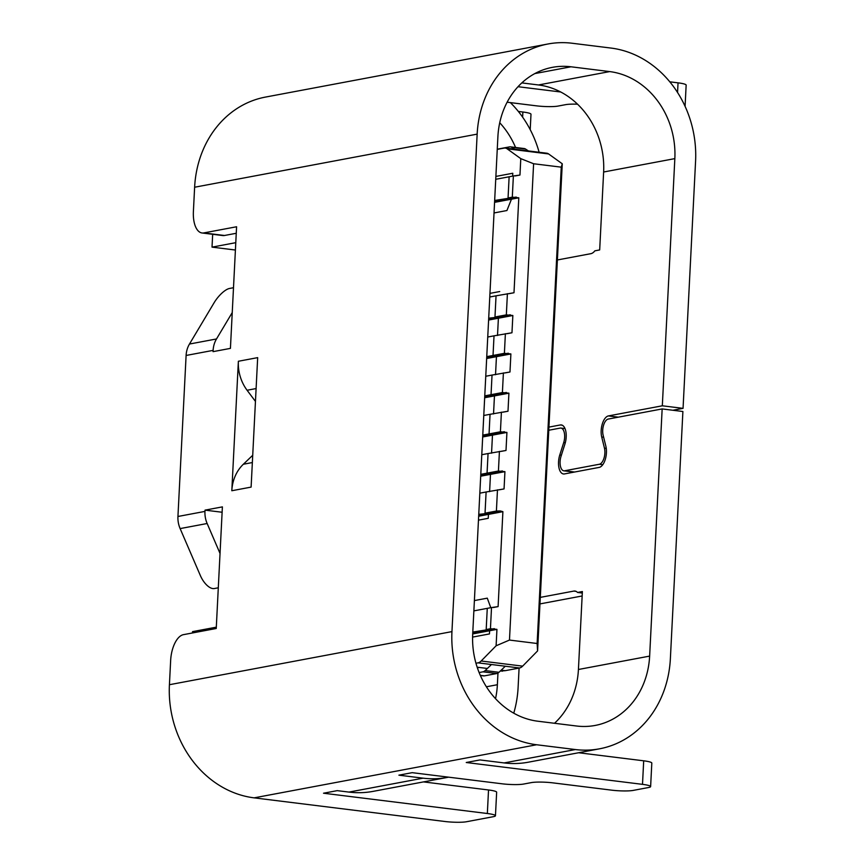 <?xml version="1.0" encoding="UTF-8"?>
<svg xmlns="http://www.w3.org/2000/svg" width="865" height="865" viewBox="0 0 865 865"><rect width="100%" height="100%" fill="white"/><g stroke="black" fill="none" stroke-linecap="round" stroke-linejoin="round"><path stroke-width="1.3" d="M494.629 201.134L496.488 200.788M561.255 167.161L537.122 643.495L537.587 650.913L562.261 163.777L561.255 167.161L533.608 163.745L509.474 640.068L496.11 645.777L496.943 629.374L490.444 628.736L491.515 607.554L487.265 608.355L486.195 629.536L488.271 629.796L472.766 632.704M489.958 293.376L499.743 291.537L489.958 293.376M497.526 335.177L498.391 318.223L494.975 317.001L496.045 295.819L513.994 292.748L518.805 197.804L511.475 199.177L506.922 210.53L494.034 212.952L506.922 210.53L511.475 199.177L510.134 198.226L511.475 199.177L494.564 202.356M491.515 607.554L498.099 606.614L502.9 511.669L488.455 514.383L488.249 518.308L478.464 520.146L488.249 518.308L488.455 514.383L485.038 513.172L486.108 491.99L504.057 488.92L504.933 471.652L490.477 474.366L487.06 473.155L488.055 453.541L506.003 450.47L506.922 432.424L492.466 435.138L489.049 433.927L490.044 414.303L507.993 411.232L508.912 393.186L494.456 395.9L491.039 394.689L492.034 375.075L509.982 372.004L510.891 353.947L496.445 356.672L493.028 355.45L494.023 335.836L511.972 332.766L512.848 315.498L506.339 314.871L507.409 293.678M489.622 491.331L490.477 474.366L487.06 473.155L488.055 453.541L481.783 454.72M491.569 452.882L492.466 435.138L489.049 433.927L490.044 414.303L483.773 415.481M493.558 413.643L494.456 395.9L491.039 394.689L492.034 375.075L485.762 376.253M495.548 374.415L496.445 356.672L493.028 355.45L494.023 335.836L487.741 337.015M509.236 293.646L513.994 292.748M474.398 600.58L487.287 598.158L490.779 607.695L487.287 598.158L474.398 600.58M518.805 197.804L512.296 197.166L513.378 175.984L509.128 176.784L508.058 197.966L510.134 198.226L496.478 200.788M512.783 173.249L512.642 176.114L512.783 173.249L495.883 176.428L512.783 173.249M506.339 314.871L494.975 317.001L496.045 295.819L489.774 296.998M497.516 335.479L498.391 318.223L497.051 317.26L510.264 314.774M488.606 320.061L512.848 315.498M507.214 333.663L511.972 332.766M510.891 353.947L504.392 353.32L505.387 333.706M504.392 353.32L486.757 356.629M508.317 353.223L486.714 357.288M505.225 372.891L509.982 372.004M508.912 393.186L502.403 392.548L503.398 372.934M502.403 392.548L484.768 395.867M506.328 392.461L484.735 396.516M503.235 412.129L507.993 411.232M506.922 432.424L500.413 431.786L501.408 412.173M500.413 431.786L482.778 435.106M504.338 431.7L482.746 435.755M501.246 451.357L506.003 450.47M504.933 471.652L498.424 471.025L499.419 451.4M498.424 471.025L480.789 474.334M502.36 470.928L480.756 474.993M499.3 489.806L504.057 488.92M478.669 516.232L488.455 514.383L487.114 513.432L500.327 510.945L496.402 511.042L497.472 489.85M496.402 511.042L485.038 513.172L486.108 491.99L479.837 493.169M502.9 511.669L500.327 510.945M516.232 197.079L494.661 200.485M472.701 633.926L489.612 630.747L489.449 633.926L489.612 630.747L488.271 629.796L489.612 630.747L496.943 629.374M500.327 671.002L505.225 670.678L501.192 670.17L505.225 670.678L519.519 667.985A15.851 7.569 -82.9 0 0 522.633 666.137L537.587 650.913M509.474 640.068L537.122 643.495M475.966 663.239L478.042 662.85A15.851 7.569 -82.9 0 0 481.156 661.001L496.11 645.777M533.608 163.745L520.784 158.641L507.106 148.802L548.583 153.938L562.261 163.777M548.583 153.938A15.851 7.569 -82.9 0 0 546.745 153.202L505.279 148.056A15.851 7.569 -82.9 0 0 504.122 148.099L497.256 149.386M512.296 197.166L508.058 197.966L509.128 176.784L495.732 179.293M513.378 175.984L519.962 175.044L515.194 175.941M507.106 148.802A15.851 7.569 -82.9 0 0 505.279 148.056M519.962 175.044L520.784 158.641M472.593 637.094L489.449 633.926L472.593 637.094M494.369 628.65L472.798 632.055M490.444 628.736L486.195 629.536L487.265 608.355L473.869 610.874M498.099 606.614L493.342 607.511M487.373 668.461L477.166 667.196L479.296 667.466L477.383 667.823M192.473 632.964L192.549 631.634L216.304 627.168M235.41 250.028L212.022 247.131L235.777 242.676M212.671 234.296L212.022 247.131M488.671 318.839L497.051 317.26L488.703 318.179M495.526 374.718L496.445 356.672L486.66 358.51M493.537 413.946L494.456 395.9L484.67 397.738M491.558 453.184L492.466 435.138L482.681 436.976M489.601 491.634L490.477 474.366L480.691 476.204M478.734 515.01L487.114 513.432L478.767 514.351M505.301 666.223L498.997 672.289A11.894 5.677 97.1 0 1 496.802 673.532L484.411 675.868A11.894 5.677 97.1 0 1 483.535 675.889L480.378 675.5M479.124 672.548L482.973 671.824A11.894 5.677 -82.9 0 0 485.168 670.58L491.471 664.515M514.599 149.213L511.68 147.31A11.894 5.677 -82.9 0 0 510.437 146.845L524.255 148.553A11.894 5.677 97.1 0 1 525.498 149.018L528.418 150.932M510.437 146.845A11.894 5.677 -82.9 0 0 509.572 146.877L497.256 149.18M549.351 427.029L560.304 424.964A13.472 6.433 97.1 0 1 561.277 424.931A13.472 6.433 97.1 0 1 564.964 443.907L561.028 456.309A10.304 4.92 -82.9 0 0 560.098 461.532A10.304 4.92 -82.9 0 0 563.85 470.82A10.304 4.92 -82.9 0 0 564.596 470.787L599.337 464.256A10.304 4.92 -82.9 0 0 604.462 448.146L601.716 436.998A13.472 6.433 97.1 0 1 601.175 430.5A13.472 6.433 97.1 0 1 608.409 415.924L618.378 417.157M672.927 410.259L683.058 408.356L695.579 161.182A103.043 89.506 79.4 0 0 610.885 48.051L572.187 43.25A103.043 89.506 79.4 0 0 547.978 43.985A103.043 89.506 79.4 0 0 477.156 134.129L451.952 631.612A103.043 89.506 79.4 0 0 536.646 744.754L575.355 749.544A103.043 89.506 79.4 0 0 599.553 748.809A103.043 89.506 79.4 0 0 670.375 658.676L682.896 411.502L662.158 408.929L608.246 419.06A10.304 4.92 97.1 0 0 602.71 430.208A10.304 4.92 97.1 0 0 603.132 435.182L605.878 446.318A13.472 6.433 97.1 0 1 599.175 467.403L564.445 473.934A13.472 6.433 97.1 0 1 563.461 473.966A13.472 6.433 97.1 0 1 558.552 461.824A13.472 6.433 97.1 0 1 559.774 454.99L561.385 455.185M539.965 603.911L582.156 595.974M540.301 597.38L573.798 591.087A15.851 7.569 97.1 0 1 574.955 591.044A15.851 7.569 97.1 0 1 577.55 592.46L582.296 593.044M662.158 408.929L649.637 656.102A79.266 68.854 -100.6 0 1 595.163 725.443A79.266 68.854 -100.6 0 1 576.544 726.005L537.835 721.215A79.266 68.854 -100.6 0 1 472.69 634.186L497.894 136.692A79.266 68.854 -100.6 0 1 552.378 67.351A79.266 68.854 -100.6 0 1 570.987 66.789L609.695 71.59A79.266 68.854 -100.6 0 1 674.841 158.619L603.629 172.005L599.683 249.931L594.861 250.839A15.851 7.569 97.1 0 1 590.892 253.672L557.384 259.965M599.553 748.809L528.342 762.195A103.043 89.506 -100.6 0 1 504.144 762.93L479.945 759.935L466.246 762.508L642.5 784.35A15.851 2.098 -177.1 0 1 650.621 786.599A15.851 2.098 -177.1 0 1 648.609 787.507L633.169 790.415A15.851 2.098 -177.1 0 1 611.62 790.156L552.876 782.868A15.851 2.098 2.9 0 0 531.326 782.609L523.606 784.058A15.851 2.098 -177.1 0 1 502.068 783.798L412.205 772.661L398.895 775.17L423.082 778.165A103.043 89.506 79.4 0 0 447.281 777.43A103.043 89.506 79.4 0 0 448.589 777.17M577.517 104.178A15.851 2.098 2.9 0 0 565.678 104.643L557.957 106.092A15.851 2.098 -177.1 0 1 536.408 105.833L507.128 102.211M554.508 723.281A79.266 68.854 79.4 0 0 578.426 669.488L582.372 591.552L577.55 592.46M603.629 172.005A79.266 68.854 79.4 0 0 538.484 84.965L521.811 82.899M236.253 233.28L224.511 235.485A23.777 11.353 97.1 0 1 222.781 235.55L202.042 232.977A23.777 11.353 -82.9 0 0 203.783 232.923L236.588 226.76L230.425 348.379L213.06 351.644L213.125 350.379L186.105 355.461A23.777 20.652 -100.6 0 1 189.478 344.032L214.174 302.642A15.851 5.504 -51.1 0 1 229.495 288.467L233.496 287.71M231.82 490.736L251.11 487.103L257.673 357.634L238.372 361.256L231.82 490.736A39.639 34.427 -100.6 0 1 243.346 464.246L252.731 455.271M202.042 232.977A23.777 11.353 -82.9 0 1 193.392 211.557L194.625 187.229A103.043 89.506 79.4 0 1 265.447 97.085L547.978 43.985M218.294 587.789L214.293 588.546A15.851 7.601 -117.2 0 1 200.356 575.549L180.125 528.591A23.777 20.652 -100.6 0 1 177.941 516.481L186.105 355.461M495.45 815.76A15.851 2.098 -177.1 0 0 487.341 813.511L488.53 789.972A15.851 2.098 2.9 0 1 496.651 792.221L495.45 815.76A15.851 2.098 -177.1 0 1 493.45 816.668L466.43 821.75A15.851 2.098 -177.1 0 1 444.88 821.49L254.115 797.854A103.043 89.506 79.4 0 1 169.421 684.712L170.654 660.384A23.777 11.353 -82.9 0 1 183.423 634.661L216.239 628.498L222.392 506.879L205.027 510.134L204.962 511.399A23.777 20.652 79.4 0 0 207.146 523.509L220.034 553.438M497.959 673.089L497.375 684.723A79.266 68.854 -100.6 0 1 495.537 698.671M549.189 430.164L560.142 428.099A10.304 4.92 97.1 0 1 560.888 428.078A10.304 4.92 97.1 0 1 563.71 442.588L559.774 454.99M513.756 713.171A103.043 89.506 79.4 0 0 518.113 687.286L519.087 668.072M674.841 158.619L662.32 405.793L608.409 415.924M488.53 789.972L423.472 781.906M642.5 784.35L643.69 760.811L578.631 752.745M643.69 760.811A15.851 2.098 2.9 0 1 651.81 763.06L650.621 786.599M518.016 86.705L560.693 91.993M447.281 777.43L373.183 791.356A103.043 89.506 -100.6 0 1 348.973 792.091L337.231 790.642L323.521 793.216L487.341 813.511M662.32 405.793L683.058 408.356M522.622 117.132L522.882 112.007L518.34 111.444M522.882 112.007A15.851 2.098 2.9 0 1 530.991 114.256L530.213 129.642M677.554 92.501L678.041 82.845L669.791 81.818M678.041 82.845A15.851 2.098 2.9 0 1 686.15 85.094L685.08 106.33M232.242 312.579L216.499 338.961A23.777 20.652 79.4 0 0 213.125 350.379M539.122 152.251A103.043 89.506 79.4 0 0 510.372 102.611M499.732 122.743A79.266 68.854 -100.6 0 1 515.572 147.483M205.027 510.134L222.121 512.253M255.456 401.425L247.087 390.256A39.639 34.427 -100.6 0 1 238.372 361.256M522.633 666.137L481.156 661.001M478.042 662.85L519.519 667.985M502.511 671.186L500.413 670.926M480.313 675.36L484.411 675.868M496.802 673.532L482.973 671.824M498.997 672.289L485.168 670.58M511.68 147.31L525.498 149.018M564.596 470.787L574.565 472.02M576.058 591.368L573.798 591.087M578.426 669.488L649.637 656.102M538.484 84.965L609.695 71.59M575.355 749.544L504.144 762.93M169.421 684.712L451.952 631.612M477.156 134.129L194.625 187.229M177.941 516.481L204.962 511.399M486.411 686.778L497.375 684.723M570.987 66.789L534.819 73.59M254.115 797.854L536.646 744.754M423.082 778.165L348.973 792.091M180.125 528.591L207.146 523.509M216.499 338.961L189.478 344.032M203.783 232.923L224.511 235.485M247.087 390.256L256.105 388.558M252.353 462.548L243.346 464.246M603.64 437.236L601.716 436.998M604.462 448.146L606.257 448.362M599.337 464.256L602.786 464.689M562.228 425.202L560.304 424.964M563.71 442.588L565.299 442.783M563.85 470.82L574.187 472.095M560.888 428.078L565.007 428.586"/></g></svg>

